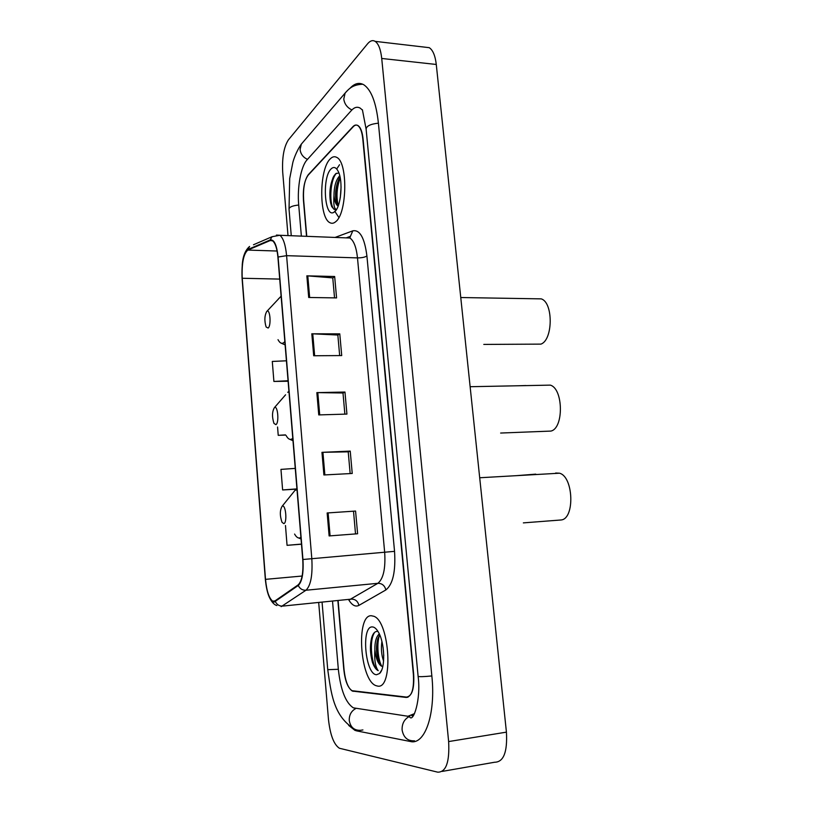 <?xml version="1.0" encoding="UTF-8"?>
<svg xmlns="http://www.w3.org/2000/svg" width="813" height="813" viewBox="0 0 813 813"><rect width="100%" height="100%" fill="white"/><g stroke="black" fill="none" stroke-linecap="round" stroke-linejoin="round"><path stroke-width="1.22" d="M338.137 600.858L344.062 669.749C345.352 681.203 348.127 688.306 352.364 691.08L406.185 697.442C411.744 696.68 414.142 689.109 413.4 674.709L362.781 138.871C362.019 131.757 360.322 127.295 357.69 125.497C356.114 124.592 354.529 124.989 352.923 126.676L308.33 174.653C304.59 179.907 303.025 188.26 303.615 199.734L306.765 236.339M362.385 110.019L360.2 108.129C357.283 106.462 354.356 107.235 351.419 110.456L307.04 159.866C300.912 166.38 297.091 187.539 298.696 204.805L301.369 236.126M332.547 601.417L338.34 669.343C340.627 689.932 345.627 702.767 353.33 707.838L407.943 716.263L414.478 713.641M318.716 602.829L328.462 719.403C330.19 734.932 333.828 744.545 339.387 748.245L437.75 772.177C446.083 772.238 449.701 762.035 448.634 741.568L381.724 58.465C380.728 49.43 378.543 43.739 375.159 41.361C372.689 39.908 370.179 40.701 367.618 43.75L288.391 139.866C283.849 146.94 281.959 157.752 282.711 172.305L288.005 235.607M442.201 771.405L494.619 762.238C503.582 762.147 507.525 752.116 506.428 732.137L436.276 64.471C435.229 55.63 432.882 50.03 429.234 47.672L425.026 47.184M348.686 725.42L354.905 730.338L356.683 730.887L410.301 741.486C424.813 745.491 435.89 714.119 431.855 676.03L378.37 122.844C376.114 102.58 371.287 89.908 363.868 84.816C359.163 82.113 354.468 83.333 349.783 88.495M377.588 686.081C393.624 689.8 389.854 621.366 373.807 616.264L371.256 615.726C355.769 614.831 359.946 680.054 375.85 685.613L377.588 686.081C393.624 689.8 389.854 621.366 373.807 616.264L371.256 615.726C355.769 614.831 359.946 680.054 375.85 685.613L377.588 686.081M335.799 221.614C347.161 213.23 347.984 162.143 336.734 157.397C334.539 156.167 332.354 156.685 330.169 158.962C319.052 169.409 318.899 217.864 329.885 222.671C331.826 223.748 333.797 223.402 335.799 221.614C347.161 213.23 347.984 162.143 336.734 157.397C334.539 156.167 332.354 156.685 330.169 158.962C319.052 169.409 318.899 217.864 329.885 222.671C331.826 223.748 333.797 223.402 335.799 221.614M274.123 601.508L272.68 601.153C269.022 598.226 266.634 590.97 265.516 579.354L242.233 278.259C241.634 263.3 243.494 253.9 247.823 250.069L270.17 240.546L272.579 240.831C275.292 242.985 277.081 248.443 277.914 257.193L302.741 559.537C303.483 572.718 301.958 581.173 298.158 584.882L274.123 601.508M274.174 602.087L298.249 585.482C302.131 581.681 303.696 573.023 302.944 559.496L278.097 257.02C276.766 244.876 274.113 239.195 270.16 239.967L247.813 249.51C243.372 253.453 241.461 263.087 242.081 278.402L265.343 579.384C266.827 593.419 269.764 600.99 274.174 602.087M338.879 217.488L334.824 211.339M333.818 177.691L334.458 175.141M336.704 169.002L339.519 164.744M337.893 600.878L343.787 669.394C345.078 680.827 347.842 687.93 352.09 690.704L406.459 697.087C412.018 696.324 414.427 688.743 413.675 674.333L363.086 138.942C362.324 131.818 360.616 127.356 357.984 125.558C356.409 124.653 354.824 125.05 353.218 126.737L308.147 175.191C304.408 180.435 302.843 188.789 303.442 200.252L306.542 236.329M306.847 275.841L334.661 276.501L336.572 297.904L308.706 297.477L306.847 275.841L307.792 275.881L309.651 297.487M321.958 452.343L350.23 451.103L352.232 473.471L323.899 474.965L321.958 452.343L322.924 452.313L324.865 474.914M327.151 512.962L355.576 511.052L357.608 533.765L329.123 535.94L327.151 512.962L328.117 512.901L330.088 535.858M311.816 333.797L339.773 333.848L341.714 355.566L313.696 355.759L311.816 333.797L312.761 333.818L314.641 355.748M316.846 392.628L344.966 392.039L346.927 414.081L318.757 414.915L316.846 392.628L317.802 392.618L319.712 414.884M295.251 468.39L280.963 469.386L282.619 489.954L296.542 489.152M285.475 525.513L287.06 545.33L301.481 544.202M286.42 360.799L272.294 361.439L273.9 381.449L288.097 381.226M277.558 426.998L278.229 435.331L285.637 435.067M344.966 392.039L343.005 393.065M344.875 414.142L342.995 393.004L317.802 392.618M339.773 333.848L337.852 335.108M339.671 355.586L337.842 335.027L312.761 333.818M355.576 511.052L328.117 512.901M350.23 451.103L348.228 451.886M350.159 473.583L348.228 451.835L322.924 452.313M334.661 276.501L332.771 277.995M334.539 297.873L332.761 277.894L307.792 275.881M278.229 435.331L285.465 434.884M282.619 489.954L296.847 488.898M287.06 545.33L301.471 544.08M273.9 381.449L288.056 380.748M353.543 511.56L355.525 533.917M383.594 661.06C381.47 655.278 380.911 648.754 381.907 641.467M383.766 655.674L383.025 647.006M377.242 631.386C374.925 631.345 373.106 633.327 371.795 637.311C369.834 644.851 369.996 652.981 372.263 661.701L372.547 662.656C374.193 666.985 376.073 669.648 378.197 670.654C375.352 666.843 374.244 659.882 374.854 649.77C375.891 658.581 378.147 664.079 381.622 666.264L381.764 666.243C380.22 665.308 378.909 662.92 377.832 659.079C376.104 652.138 376.063 645.471 377.689 639.059L379.722 634.882M374.854 649.77C374.742 641.914 376.216 636.63 379.285 633.916M376.561 674.719L379.478 673.54C385.626 668.632 384.864 642.504 378.258 631.925C376.297 628.601 374.305 626.935 372.263 626.925C360.942 626.081 365.24 674.76 376.561 674.719M378.197 670.654L378.197 670.654C371.846 668.012 368.441 640.735 374.722 632.28M381.622 666.264L381.764 666.243C377.842 659.506 376.521 643.398 379.549 635.116M372.547 662.656L372.273 661.721C370.2 653.652 369.966 645.746 371.592 638.012M380.118 664.577L378.746 660.563C376.866 653.286 376.561 645.989 377.821 638.662M523.359 522.881L561.051 519.974C575.004 518.999 573.572 476.55 559.476 473.207L555.665 473.014M535.767 474.142L516.529 475.656M282.396 506.103L282.152 506.225C279.804 510.218 279.753 515.564 281.989 522.251L283.798 523.623C287.365 523.074 285.861 504.517 282.396 506.103M500.635 433.044L550.858 431.083C563.897 428.481 563.409 388.594 550.289 385.128L470.127 386.714M525.828 385.535L518.277 385.769M274.499 407.537L274.489 407.537C272.07 411.459 271.888 416.734 273.951 423.39L275.871 424.63C279.316 423.227 277.853 405.128 274.499 407.537L285.576 394.803M483.786 344.417L540.899 344.123C553.094 340.078 553.389 302.375 541.204 298.869L536.651 298.788M266.796 311.359C264.499 315.546 264.276 320.759 266.115 326.989L268.138 328.035C271.339 325.962 270.201 308.991 267.01 311.206L266.796 311.359M336.582 209.337C334.224 209.266 333.35 204.724 333.98 195.72C334.021 186.644 335.891 180.049 339.59 175.943L339.763 175.801M340.322 197.61L341.074 186.858M333.98 195.72C334.539 201.126 335.81 204.5 337.781 205.831L338.178 206.004M338.249 205.811L336.054 200.943C334.854 193.098 335.86 185.699 339.072 178.728L340.078 177.204M334.895 211.502C340.993 206.675 343.259 181.309 338.35 171.655C336.176 167.275 333.757 166.37 331.064 168.941C321.755 177.498 324.58 219.022 334.062 212.152L334.895 211.502M338.879 172.935L335.81 173.657L333.726 176.269C330.058 184.236 329.011 193.108 330.596 202.894L331.674 206.522L334.001 209.317L336.216 209.51M335.291 209.673L334.397 209.327C329.184 206.705 329.519 180.791 336.379 173.25M338.31 205.659C336.094 197.02 336.724 187.762 340.21 177.864M331.674 206.522L330.637 202.996C329.204 194.337 330.037 185.781 333.157 177.346M337.182 204.419L336.887 203.148C335.556 195.09 336.257 187.01 338.991 178.88M412.13 715.633L413.482 715.521M291.267 235.729L289.032 209.114C289.215 207.061 292.446 205.689 298.706 205.028M302.771 142.448L301.328 144.125L300.078 149.592C300.719 154.124 303.188 157.387 307.487 159.368M346.826 91.147L345.098 93.109L343.777 99.064C344.509 104.044 347.222 107.662 351.917 109.928M378.401 123.159C370.433 124.054 366.338 126.066 366.124 129.186L418.106 676.274C421.225 699.587 413.146 723.387 409.559 716.802L409.762 716.283M431.855 675.959C423.288 676.772 418.705 676.883 418.106 676.274M414.488 740.816C407.628 741.141 403.502 737.513 402.1 729.942C401.907 723.509 404.427 718.966 409.671 716.324L409.559 716.304M360.535 730.298C354.244 730.572 350.484 727.3 349.255 720.501C349.102 714.891 351.348 710.857 355.992 708.428M352.944 728.052C333.167 714.851 331.064 692.422 327.741 669.668L338.34 669.292M436.276 64.471L381.724 58.465M506.428 732.137L448.634 741.568M408.004 697.178L406.185 697.442M354.62 691.131L353.249 691.324M362.923 729.942L356.683 730.887M413.543 715.42L411.764 715.684M265.516 579.354L302.131 576.031M278.097 257.02L286.593 255.668L311.806 558.572C312.741 575.106 310.79 585.655 305.952 590.238L281.186 606.64M349.62 599.689L377.882 583.307C383.39 578.775 385.667 568.48 384.681 552.413L357.486 257.894C356.338 247.274 353.807 240.648 349.905 238.016L345.86 237.863M275.383 601.62C276.928 604.73 279.367 606.213 282.69 606.091L351.348 599.12C355.362 599.13 357.883 601.224 358.919 605.39C355.454 607.148 352.039 605.279 348.686 599.781M335.078 237.437L352.812 230.831C359.895 229.53 364.59 237.914 366.917 255.993L394.549 551.346L302.944 559.496M276.44 235.079L279.845 235.282C283.28 237.965 285.536 244.764 286.593 255.668L357.486 257.894C361.724 257.894 364.864 257.264 366.917 255.993M270.16 239.967L272.04 236.725L253.473 244.764M394.549 551.346C395.779 571.498 392.892 584.374 385.87 589.943C384.742 585.563 382.08 583.348 377.882 583.307L305.952 590.238C302.456 590.36 299.885 588.775 298.249 585.482M247.813 249.51L249.601 246.441C245.211 250.231 242.752 256.512 242.213 265.282M385.87 589.943L358.919 605.39M348.259 237.447L350.423 236.319L352.812 230.831M270.17 240.546L272.233 240.628M247.823 250.069L277.091 251.034M242.233 278.259L279.713 279.093M297.009 489.812L295.058 490.3L292.914 492.942M294.591 534.05C296.227 536.997 297.934 538.297 299.712 537.952L300.922 537.352M288.971 391.886L287.751 392.303L288.94 391.449M286.166 435.585C287.883 438.776 289.702 439.955 291.613 439.132L292.782 438.268M281.125 296.318L278.442 298.869M278.016 339.671C279.784 343.045 281.674 344.062 283.707 342.72L284.845 341.592M335.423 174.002L335.108 175.08M326.104 650.166L322.09 602.484M289.032 209.114L289.692 178.565L292.832 162.539C293.28 160.568 296.064 151.584 301.328 144.125L345.098 93.109C348.716 89.105 352.334 84.623 362.801 84.237M327.741 669.668L326.104 650.217M362.405 109.775L366.124 129.186M429.234 47.672L375.159 41.361M353.198 690.969L352.364 691.08M272.68 601.153L275.566 600.858M346.673 237.681L350.423 236.319L349.905 238.016L279.845 235.282L272.04 236.725M269.296 597.179C271.684 602.057 274.205 604.852 276.867 605.563M381.571 670.308L379.478 673.54M378.746 660.563L377.832 659.079M282.152 506.225L295.058 490.3L296.948 488.959M301.054 539.029L298.645 537.972M559.476 473.207L479.7 477.759M292.985 440.707L289.834 439.335M285.119 344.885L281.278 343.198M281.115 296.166L267.01 311.206M541.204 298.869L460.768 297.528M336.358 209.703L334.062 212.152M336.887 203.148L336.054 200.943"/></g></svg>
